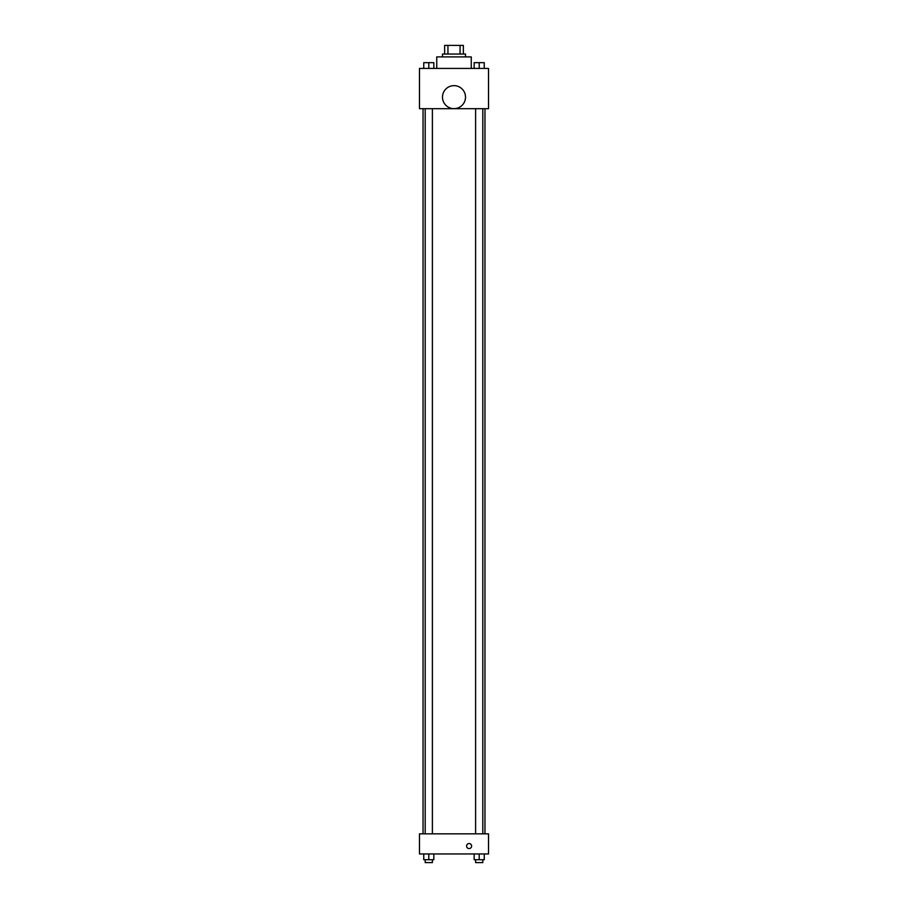 <?xml version="1.0" encoding="UTF-8"?>
<svg xmlns="http://www.w3.org/2000/svg" width="908" height="908" viewBox="0 0 908 908"><rect width="100%" height="100%" fill="white"/><g stroke="black" fill="none" stroke-linecap="round" stroke-linejoin="round"><path stroke-width="1.36" d="M447.939 54.037L447.939 45.4L444.648 45.4L444.648 54.037L444.648 45.4M447.939 45.4L463.352 45.4L463.352 54.037M460.061 54.037L460.061 45.4M442.491 56.909L442.491 54.037L465.509 54.037L465.509 56.909M471.263 68.418L471.263 56.909L436.737 56.909L436.737 68.418M419.473 68.418L488.527 68.418L488.527 108.699L419.473 108.699L419.473 68.418M454 108.654A11.509 11.509 0 0 1 444.035 91.39A11.509 11.509 0 0 1 463.965 91.39A11.509 11.509 0 0 1 454 108.654M419.473 833.828L488.527 833.828L488.527 853.963L419.473 853.963L419.473 833.828M469.107 848.571A2.52 2.52 0 0 1 466.928 844.792A2.52 2.52 0 0 1 471.286 844.792A2.52 2.52 0 0 1 469.107 848.571M474.169 853.963L474.169 859.717L484.248 859.717L484.248 853.963L484.248 859.717M479.208 859.717L479.208 853.963M482.806 859.717L482.806 862.6L475.61 862.6L475.61 859.717M423.752 853.963L423.752 859.717L433.831 859.717L433.831 853.963L433.831 859.717M428.792 859.717L428.792 853.963M432.39 859.717L432.39 862.6L425.194 862.6L425.194 859.717M474.169 68.418L474.169 62.663L484.248 62.663L484.248 68.418L484.248 62.663M479.208 68.418L479.208 62.663L475.61 62.641M482.806 62.663L479.208 62.641M423.752 68.418L423.752 62.663L433.831 62.663L433.831 68.418L433.831 62.663M428.792 68.418L428.792 62.663L425.194 62.641M432.39 62.663L428.792 62.641M484.963 833.828L484.963 108.699M423.037 833.828L423.037 108.699M475.61 108.699L475.61 833.828M482.806 108.699L482.806 833.828M432.39 833.828L432.39 108.699M425.194 833.828L425.194 108.699"/></g></svg>
